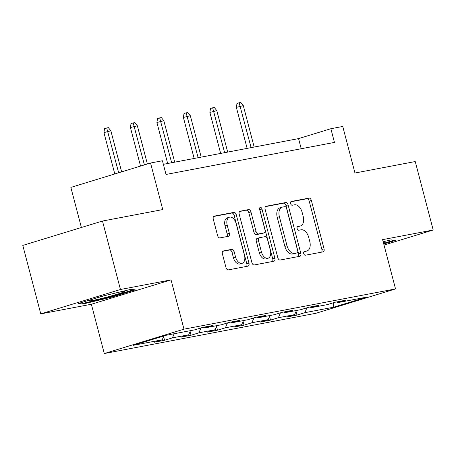 <?xml version="1.0" encoding="UTF-8"?>
<svg xmlns="http://www.w3.org/2000/svg" width="456" height="456" viewBox="0 0 456 456"><rect width="100%" height="100%" fill="white"/><g stroke="black" fill="none" stroke-linecap="round" stroke-linejoin="round"><path stroke-width="0.68" d="M303.719 253.57A1.949 1.186 73 0 0 305.383 255.229L323.087 251.86A2.782 1.693 73 0 0 323.196 251.837A2.782 1.693 73 0 0 324.051 248.856L311.357 200.475A2.782 1.693 73 0 0 308.986 198.103L291.276 201.472A1.949 1.186 73 0 0 291.202 201.489A1.949 1.186 73 0 0 290.603 203.575A1.949 1.186 73 0 0 292.267 205.234L294.559 204.801A8.903 5.409 73 0 1 302.146 212.388L303.206 216.418A8.903 5.409 73 0 1 300.475 225.948A8.903 5.409 73 0 1 300.128 226.033L297.836 226.467A1.949 1.186 73 0 0 297.762 226.489A1.949 1.186 73 0 0 297.164 228.576A1.949 1.186 73 0 0 298.822 230.234L301.114 229.795A8.903 5.409 73 0 1 308.706 237.382L309.761 241.418A8.903 5.409 73 0 1 307.036 250.942A8.903 5.409 73 0 1 306.688 251.034L304.391 251.467A1.949 1.186 73 0 0 304.317 251.484A1.949 1.186 73 0 0 303.719 253.57M223.372 250.931A2.782 1.693 73 0 0 223.263 250.96A2.782 1.693 73 0 0 222.408 253.941L225.971 267.512A2.782 1.693 73 0 0 228.342 269.884L248.007 266.144A2.782 1.693 73 0 0 248.115 266.116A2.782 1.693 73 0 0 248.97 263.14L236.276 214.753A2.782 1.693 73 0 0 233.905 212.382L214.24 216.127A2.782 1.693 73 0 0 214.132 216.15A2.782 1.693 73 0 0 213.277 219.131L217.58 235.524A2.782 1.693 73 0 0 219.952 237.895L228.365 236.299A2.782 1.693 73 0 0 228.473 236.271A2.782 1.693 73 0 0 229.328 233.29L227.196 225.161A7.444 4.52 73 0 1 229.476 217.193A7.444 4.52 73 0 1 236.111 223.463L244.467 255.314A7.444 4.52 73 0 1 242.187 263.283A7.444 4.52 73 0 1 235.552 257.013L234.156 251.706A2.782 1.693 73 0 0 231.785 249.335L223.155 250.999M384.026 245.054L433.2 230.012L415.239 161.549L354.962 173.018L342.752 126.466L330.868 128.723L334.459 142.414L166.024 174.454L162.433 160.763L150.548 163.02L70.862 187.399L81.385 227.493M120.447 289.497L40.761 313.876L91.36 304.255L171.04 279.876L120.447 289.497L102.486 221.04L162.758 209.572L150.548 163.02M171.04 279.876L183.973 329.164L395.534 288.927L315.848 313.3L104.287 353.542L183.973 329.164M433.2 230.012L382.601 239.634L395.534 288.927M277.801 257.651A2.782 1.693 73 0 0 280.172 260.023L299.837 256.283A2.782 1.693 73 0 0 299.951 256.255A2.782 1.693 73 0 0 300.8 253.279L288.106 204.898A2.782 1.693 73 0 0 285.735 202.527L266.07 206.266A2.782 1.693 73 0 0 265.962 206.294A2.782 1.693 73 0 0 265.107 209.27L277.801 257.651M273.925 261.214L254.26 264.953A2.782 1.693 73 0 1 251.889 262.582L239.195 214.2A2.782 1.693 73 0 1 240.044 211.225A2.782 1.693 73 0 1 240.152 211.196L248.571 209.595A2.782 1.693 73 0 1 250.942 211.966L256.09 231.585A2.782 1.693 73 0 0 258.461 233.956L264.047 232.896A2.782 1.693 73 0 0 264.155 232.868A2.782 1.693 73 0 0 265.004 229.892L259.646 209.464A1.949 1.186 73 0 1 260.245 207.377A1.949 1.186 73 0 1 261.983 209.019L274.888 258.21A2.782 1.693 73 0 1 274.033 261.185A2.782 1.693 73 0 1 273.925 261.214M40.761 313.876L22.8 245.419L102.486 221.04M164.559 340.273L172.419 337.867L188.721 334.767L180.855 337.172L191.047 335.234L198.907 332.829L215.203 329.728L207.343 332.133L217.535 330.195L225.395 327.79L241.691 324.689L233.831 327.094L244.023 325.156L251.883 322.751L268.179 319.65L260.319 322.056L270.511 320.118L278.371 317.718L294.667 314.617L286.807 317.023L296.993 315.085L304.859 312.679L333.718 307.184L366.453 297.175L337.594 302.664L345.454 300.259L335.263 302.197L327.402 304.602L311.106 307.703L318.966 305.298L308.775 307.236L300.914 309.641L284.618 312.736L292.478 310.337L282.287 312.274L274.426 314.674L258.13 317.775L265.99 315.37L255.805 317.308L247.939 319.713L231.642 322.814L239.503 320.408L229.317 322.346L221.456 324.752L205.154 327.853L213.015 325.447L202.829 327.385L194.968 329.791L166.104 335.28L133.369 345.295L162.233 339.805L154.373 342.211L164.559 340.273L163.59 336.585M174.158 333.746L172.419 337.867M190.46 330.646L188.721 334.767M205.154 327.853L204.157 327.134M200.965 327.955L198.907 332.829M216.948 325.612L215.203 329.728M231.642 322.814L230.645 322.096M227.453 322.916L225.395 327.79M243.436 320.574L241.691 324.689M258.13 317.775L257.133 317.057M253.941 317.878L251.883 322.751M269.923 315.535L268.179 319.65M284.618 312.736L283.621 312.018M280.429 312.839L278.371 317.718M296.411 310.496L294.667 314.617M311.106 307.703L310.108 306.979M306.916 307.806L304.859 312.679M333.342 302.784L333.718 307.184M337.594 302.664L336.596 301.94M91.36 304.255L104.287 353.542M330.868 128.723L298.56 138.607L163.368 164.32M163.852 335.969L162.233 339.805M301.216 148.736L298.56 138.607M296.029 311.397L296.993 315.085M269.542 316.435L270.511 320.118M243.054 321.474L244.023 325.156M216.566 326.513L217.535 330.195M190.078 331.546L191.047 335.234M383.747 243.988L395.426 240.42L391.037 239.862L383.154 241.748M78.535 303.468L82.924 304.021L111.304 297.238L135.301 289.896L130.918 289.338L102.532 296.126L78.535 303.468M111.15 296.634L111.304 297.238M82.69 303.143L82.924 304.021M303.89 251.815L304.534 251.689A8.903 5.409 73 0 0 304.882 251.604L307.036 250.942M300.475 225.948L298.321 226.603A8.903 5.409 73 0 1 297.973 226.695L297.329 226.814M321.56 252.151A2.782 1.693 73 0 0 321.896 249.517L309.202 201.136A2.782 1.693 73 0 0 306.831 198.765L290.774 201.82M298.31 256.574A2.782 1.693 73 0 0 298.646 253.941L285.958 205.553A2.782 1.693 73 0 0 283.581 203.182L265.449 206.636M297.021 252.869A1.949 1.186 73 0 0 297.095 252.852A1.949 1.186 73 0 0 297.694 250.766L286.55 208.295A1.949 1.186 73 0 0 284.892 206.636L282.475 207.098A8.903 5.409 73 0 0 282.127 207.184A8.903 5.409 73 0 0 279.397 216.714L287.012 245.744A8.903 5.409 73 0 0 294.604 253.331L297.021 252.869L294.867 253.53A1.949 1.186 73 0 0 294.941 253.507A1.949 1.186 73 0 0 295.015 253.485M282.127 207.184L279.973 207.845A8.903 5.409 73 0 0 277.242 217.369L279.397 216.714M294.867 253.53L292.45 253.986A8.903 5.409 73 0 1 284.857 246.4L277.242 217.369M239.531 211.561L248.571 209.595M262.109 233.489A2.782 1.693 73 0 1 262 233.529A2.782 1.693 73 0 1 261.892 233.557L256.306 234.618A2.782 1.693 73 0 1 253.935 232.246L248.788 212.627A2.782 1.693 73 0 0 246.417 210.256M272.392 261.505A2.782 1.693 73 0 0 272.734 258.865L259.829 209.68A1.949 1.186 73 0 0 259.561 209.002M261.43 251.951A7.444 4.52 73 0 0 268.065 258.221A7.444 4.52 73 0 0 270.351 250.253L267.404 239.029A2.782 1.693 73 0 0 265.033 236.658L259.447 237.724A2.782 1.693 73 0 0 259.339 237.747A2.782 1.693 73 0 0 258.489 240.728L261.43 251.951L259.276 252.607A7.444 4.52 73 0 0 265.916 258.877L268.065 258.221M259.236 237.787L257.298 238.38A2.782 1.693 73 0 0 257.19 238.408A2.782 1.693 73 0 0 256.335 241.384L258.489 240.728M259.276 252.607L256.335 241.384M242.187 263.283L240.033 263.938A7.444 4.52 73 0 1 233.398 257.668L232.007 252.362A2.782 1.693 73 0 0 229.636 249.991L222.75 251.302M229.476 217.193L227.322 217.854A7.444 4.52 73 0 0 225.042 225.817L227.196 225.161M226.837 236.59A2.782 1.693 73 0 0 227.173 233.951L225.042 225.817M246.479 266.435A2.782 1.693 73 0 0 246.816 263.796L234.122 215.414A2.782 1.693 73 0 0 231.751 213.043L213.619 216.492M236.373 107.394L236.977 103.438L239.132 102.782L240.831 102.457L243.304 105.627L236.373 107.394L247.129 148.388M239.132 102.782L251.113 147.63M243.304 105.627L254.169 147.049M393.921 240.226L383.587 243.39M383.41 242.717A18.428 0.969 165.3 0 0 384.625 241.914A18.428 0.969 165.3 0 0 383.217 241.982M107.633 294.907A18.428 0.969 165.3 0 0 89.005 300.703A18.428 0.969 165.3 0 0 92.779 300.418A18.428 0.969 165.3 0 0 113.493 295.306A18.428 0.969 165.3 0 0 124.505 291.39A18.428 0.969 165.3 0 0 120.777 291.851A18.428 0.969 165.3 0 0 118.412 292.33M133.796 289.702L111.025 296.674L83.522 303.246L80.507 302.864M209.885 112.432L210.49 108.477L212.644 107.816L214.343 107.496L216.817 110.66L209.885 112.432L220.641 153.427M212.644 107.816L224.626 152.669M216.817 110.66L227.686 152.087M183.397 117.466L184.002 113.515L186.156 112.854L187.855 112.535L190.329 115.699L183.397 117.466L194.153 158.466M186.156 112.854L198.138 157.708M190.329 115.699L201.199 157.126M156.91 122.504L157.514 118.554L159.668 117.893L161.367 117.574L163.841 120.737L156.91 122.504L167.665 163.505M159.668 117.893L171.655 162.746M163.841 120.737L174.711 162.165M130.422 127.543L131.026 123.593L133.18 122.932L134.879 122.607L137.353 125.776L130.422 127.543L140.534 166.087M133.18 122.932L144.409 164.901M137.353 125.776L147.379 163.989M103.934 132.582L104.538 128.632L106.693 127.971L108.391 127.646L110.865 130.815L103.934 132.582L114.787 173.958M106.693 127.971L118.668 172.773M110.865 130.815L121.638 171.866M304.534 251.689L306.688 251.034M297.973 226.695L300.128 226.033M306.831 198.765L308.986 198.103M309.202 201.136L311.357 200.475M321.896 249.517L324.051 248.856M283.581 203.182L285.735 202.527M285.958 205.553L288.106 204.898M298.646 253.941L300.8 253.279M284.857 246.4L287.012 245.744M292.45 253.986L294.604 253.331M248.788 212.627L250.942 211.966M253.935 232.246L256.09 231.585M256.306 234.618L258.461 233.956M261.892 233.557L264.047 232.896M259.829 209.68L261.983 209.019M272.734 258.865L274.888 258.21M229.636 249.991L231.785 249.335M232.007 252.362L234.156 251.706M233.398 257.668L235.552 257.013M227.173 233.951L229.328 233.29M231.751 213.043L233.905 212.382M234.122 215.414L236.276 214.753M246.816 263.796L248.97 263.14M294.941 253.507L297.095 252.852M262 233.529L264.155 232.868M257.19 238.408L259.339 237.747"/></g></svg>
